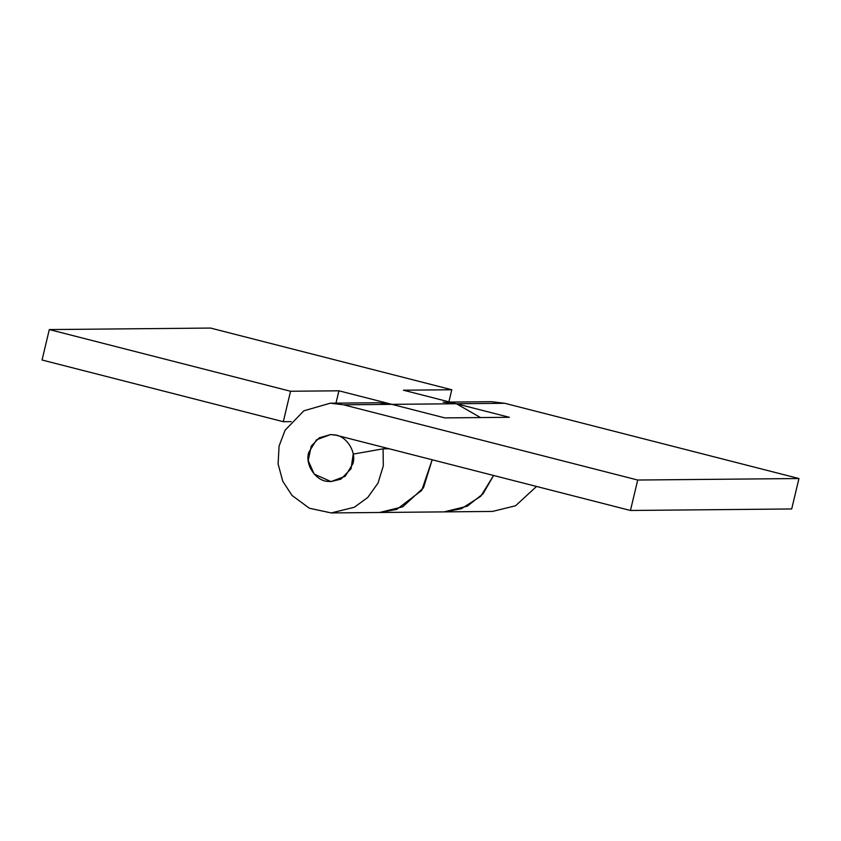 <?xml version="1.0" encoding="UTF-8"?>
<svg xmlns="http://www.w3.org/2000/svg" width="841" height="841" viewBox="0 0 841 841"><rect width="100%" height="100%" fill="white"/><g stroke="black" fill="none" stroke-linecap="round" stroke-linejoin="round"><path stroke-width="1.26" d="M448.915 401.84L451.785 389.751L403.417 390.203L456.379 403.743L443.175 402.145M379.617 512.484L402.713 506.808L423.465 487.843L432.179 459.764L421.73 490.408L396.773 509.394L379.69 512.484L444.195 511.885L461.267 508.794L480.716 496.316L493.625 475.48L482.965 493.898L467.207 506.208L444.111 511.885M480.505 417.556L456.379 403.743L504.747 403.291L798.95 478.529L791.696 508.963L630.456 510.476L336.253 435.239L330.597 434.555L334.897 434.934C346.46 435.901 356.794 452.069 352.884 463.706L345.178 476.3L331.039 481.588L328.022 481.409C316.027 481.199 304.642 464.642 308.752 452.426L316.447 439.832L330.597 434.555L319.265 437.814L311.223 446.14L308.226 460.616L314.177 474.082L330.997 481.588L340.899 479.149L351.065 468.742L353.209 454.108L383.075 448.831L383.307 465.872L378.072 482.986L367.79 497.43L354.345 507.26L331.249 512.936L309.351 508.237L291.995 495.423L282.786 481.294L278.108 464.001L279.065 446.077L285.099 430.224L303.864 410.797L330.303 403.196L343.506 404.805L637.709 480.032L630.456 510.476M335.98 403.144L338.923 390.802L444.836 417.893L509.331 417.294L456.379 403.743L391.874 404.353L378.671 402.744L330.303 403.196M291.154 421.625L283.301 421.698L290.544 391.254L338.923 390.802M283.301 421.698L42.05 360.011L49.304 329.567L210.544 328.064L451.785 389.751M49.304 329.567L290.544 391.254M536.537 486.455L515.586 505.756L492.49 511.433M449.872 402.082L491.543 401.693L504.747 403.291M383.075 448.831L389.173 448.768M637.709 480.032L798.95 478.529M343.506 404.805L391.874 404.353M379.701 512.484L331.322 512.936M444.195 511.885L492.574 511.433"/></g></svg>
